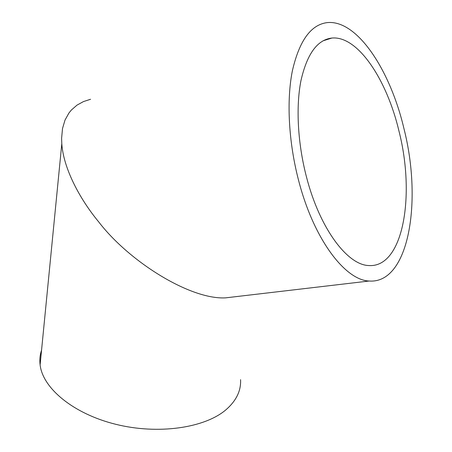 <?xml version="1.0" encoding="UTF-8"?>
<svg xmlns="http://www.w3.org/2000/svg" width="452" height="452" viewBox="0 0 452 452"><rect width="100%" height="100%" fill="white"/><g stroke="black" fill="none" stroke-linecap="round" stroke-linejoin="round"><path stroke-width="0.68" d="M398.986 131.136C386.991 80.083 358.018 35.567 331.898 38.041C317.361 39.719 307.049 53.901 300.964 80.592C295.738 106.921 297.715 143.504 306.507 177.082C319.807 228.808 347.526 265.115 368.798 265.539C403.218 268.042 415.495 195.558 398.986 131.136M403.964 128.667C422.513 201.326 408.907 284.003 369.199 281.02C345.294 280.325 313.931 239.617 298.732 180.941C288.658 142.725 286.382 101.005 292.32 71.066C299.247 40.753 310.897 24.6 327.282 22.6C357.464 19.543 390.449 70.851 403.964 128.667M90.575 99.265L83.49 101.57L76.998 105.124L71.354 110.045L68.924 113.04L64.998 120.108L62.5 128.583L61.608 138.363L61.8 143.691C63.308 167.251 78.71 197.739 98.711 221.904C129.215 261.725 190.354 299.857 225.616 297.857L239.786 296.196M240.571 379.657C241.148 390.799 236.232 400.873 225.842 409.874C204.705 427.931 158.375 434.897 115.848 424.321C73.264 413.829 42.72 388.166 40.115 364.9C39.482 359.769 39.962 354.854 41.561 350.159M331.898 38.041L323.01 40.816M369.199 281.02L225.616 297.857M61.8 143.691L40.115 364.9"/></g></svg>

